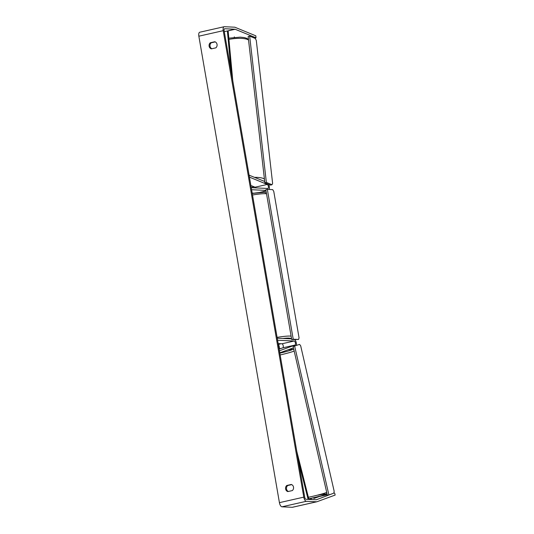 <?xml version="1.0" encoding="UTF-8"?>
<svg xmlns="http://www.w3.org/2000/svg" width="534" height="534" viewBox="0 0 534 534"><rect width="100%" height="100%" fill="white"/><g stroke="black" fill="none" stroke-linecap="round" stroke-linejoin="round"><path stroke-width="0.8" d="M279.776 352.827L293.433 347.841M279.416 348.669A4.152 1.789 77.3 0 0 278.428 344.403M291.577 338.883L277.246 338.196L277.6 340.231L294.154 341.026A2.076 0.894 77.3 0 1 295.389 342.921A2.076 0.894 77.3 0 1 295.008 345.071L279.422 350.785L279.929 352.794M296.437 345.278A4.152 1.789 77.3 0 0 294.935 339.717M280.597 343.709L278.428 343.689A3.458 0.367 170.2 0 0 278.201 343.722A3.458 0.367 -9.8 0 1 278.902 343.629L281.972 343.776A2.076 0.894 -102.7 0 1 283.207 345.678A2.076 0.894 -102.7 0 1 282.826 347.821L279.128 349.096M255.733 187.895A2.076 0.894 77.3 0 0 255.085 187.2L251.814 185.859A3.458 0.901 174.7 0 0 250.933 185.859M249.084 175.165L264.697 181.473M252.202 193.208A3.458 0.367 -9.8 0 1 252.902 193.114L254.117 193.174M265.932 190.398L251.601 189.717L251.247 187.681L267.808 188.475A2.076 0.894 -102.7 0 0 267.908 188.462A2.076 0.894 -102.7 0 0 268.382 186.54A2.076 0.894 -102.7 0 0 267.267 184.444L249.425 177.128L249.238 175.132M268.635 184.35A4.152 1.789 -102.7 0 1 269.223 189.47M234.306 36.866L234.359 37.333M251.24 187.621A3.458 0.934 173.5 0 0 251.955 187.467A3.458 0.934 173.5 0 0 253.617 186.74L251.441 185.852M333.203 493.376L316.422 499.731A2.076 0.894 -102.7 0 1 316.375 499.751A2.076 0.894 -102.7 0 1 316.268 499.757L305.982 499.263A2.076 0.894 -102.7 0 1 304.707 497.187L224.14 30.725A2.076 0.894 -102.7 0 1 224.6 28.743A2.076 0.894 -102.7 0 1 224.707 28.736L234.993 29.23A2.076 0.894 -102.7 0 1 235.16 29.263L256.013 37.821L255.826 35.825L234.973 27.267A4.152 1.789 -102.7 0 0 234.646 27.194L224.353 26.7A4.152 1.789 -102.7 0 0 224.14 26.72L199.769 32.227A4.152 1.789 -102.7 0 0 198.848 36.192L223.219 30.678A4.152 1.789 -102.7 0 1 224.14 26.72M291.691 484.632L287.706 485.533A3.458 3.104 -87.3 0 0 286.484 488.723A3.458 3.104 -87.3 0 0 288.34 491.474M211.864 48.741A3.458 3.104 92.7 0 1 210.009 45.991A3.458 3.104 92.7 0 1 211.23 42.8L215.215 41.899M214.795 41.739A3.458 3.104 92.7 0 1 217.044 44.402A3.458 3.104 92.7 0 1 215.849 47.846L211.371 48.854A3.458 3.104 92.7 0 1 209.121 46.198A3.458 3.104 92.7 0 1 210.316 42.753L214.795 41.739M293.513 487.135A3.458 3.104 -87.3 0 0 291.27 484.471L286.785 485.486A3.458 3.104 -87.3 0 0 285.597 488.924A3.458 3.104 -87.3 0 0 287.839 491.587L292.325 490.572A3.458 3.104 -87.3 0 0 293.513 487.135M292.559 507.253A4.152 1.789 -102.7 0 1 292.465 507.28A4.152 1.789 -102.7 0 1 292.252 507.3L281.965 506.806A4.152 1.789 -102.7 0 1 279.422 502.654L198.848 36.192M334.644 493.049L335.152 495.065L316.929 501.746A4.152 1.789 -102.7 0 1 316.836 501.773A4.152 1.789 -102.7 0 1 316.622 501.793L306.329 501.299A4.152 1.789 -102.7 0 1 303.786 497.141L223.219 30.678M309.32 498.91L308.826 499.096M254.571 38.148L256.013 37.821M313.919 498.469L319.412 496.493L327.255 494.724M311.389 499.103L309.66 499.444L309.286 498.756M287.706 485.533L286.785 485.486M211.23 42.8L210.316 42.753M278.321 344.423A3.458 0.367 170.2 0 0 280.617 343.796M267.34 189.376L265.819 189.724L291.697 339.557L298.586 339.47L299.06 337.815L273.762 191.366L272.707 189.637L267.34 189.376L293.219 339.217L291.697 339.557M293.219 339.217L298.586 339.47M249.658 36.132L248.136 36.512L264.851 182.795L266.366 182.414L249.658 36.132L255.299 38.441L256.293 40.43L272.62 183.402L272.006 184.731L270.491 185.111L264.851 182.795M272.006 184.731L266.366 182.414M316.028 497.201L313.845 498.149M279.068 348.742L281.478 348.315M299.581 344.383L293.126 346.493L327.375 495.258L328.911 494.951L333.837 493.142L334.157 491.207L300.675 345.805L299.581 344.383L293.126 346.493M294.655 346.186L328.911 494.951M308.125 499.363L298.473 461.076M308.899 499.403L296.797 451.377M234.993 29.23L224.293 31.646L227.377 30.945L231.102 71.042M227.377 30.945L228.185 31.279L232.777 80.741M281.972 343.776L294.154 341.026M282.826 347.821L295.008 345.071M259.197 192.534L266.032 190.985M255.085 187.2L267.267 184.444M228.939 39.396A15.399 4.165 -6.5 0 1 248.544 40.07M264.423 179.077A15.399 4.165 173.5 0 0 254.665 177.355M279.422 502.654L303.786 497.141M227.497 30.999L235.16 29.263M292.252 507.3L316.622 501.793M281.965 506.806L306.329 501.299M277.106 337.368A15.399 1.649 -9.8 0 1 290.062 336.073A15.399 1.649 -9.8 0 1 291.117 336.193M290.089 338.81A13.664 1.462 170.2 0 0 288.834 338.115A13.664 1.462 170.2 0 0 282.94 338.469M266.526 193.815A15.399 1.649 170.2 0 0 265.471 193.695A15.399 1.649 170.2 0 0 252.509 194.99M266.373 192.954L264.03 192.313L252.248 193.468A13.664 1.462 -9.8 0 1 263.656 192.347M318.037 495.165A13.664 0.821 167 0 1 324.959 494.631A13.664 0.821 167 0 1 308.765 498.863L321.194 495.846L326.094 494.144L326.928 493.309M294.167 351.018A15.399 0.921 167 0 1 280.143 354.97M308.365 497.287A15.399 0.921 -13 0 0 326.715 492.375M279.829 353.161A13.664 0.821 -13 0 0 291.704 349.877A13.664 0.821 -13 0 0 288.08 349.803M266.039 191.018L259.424 192.514M248.484 39.509L246.688 38.281L244.232 37.567L240.253 37.146L228.826 38.154M316.836 501.773L292.465 507.28M291.404 337.875L290.349 338.823M293.854 349.657L292.739 349.276L288.113 349.797"/></g></svg>
